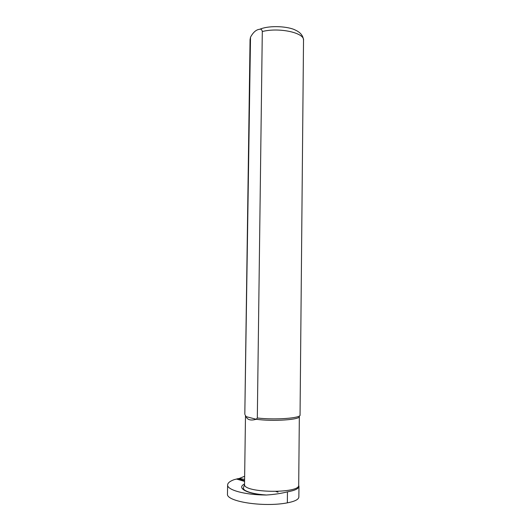 <?xml version="1.0" encoding="UTF-8"?>
<svg xmlns="http://www.w3.org/2000/svg" width="531" height="531" viewBox="0 0 531 531"><rect width="100%" height="100%" fill="white"/><g stroke="black" fill="none" stroke-linecap="round" stroke-linejoin="round"><path stroke-width="0.8" d="M278.032 492.191L275.994 491.533M244.579 481.398L236.574 479.055M236.846 478.902L239.348 478.438L244.645 476.241L239.348 478.438L244.605 479.393M299.338 416.443C300.712 419.716 273.053 421.641 256.261 419.264L257.316 417.983L262.301 31.528C261.909 29.577 261.026 28.827 259.646 29.291C256.254 29.603 253.214 32.232 250.519 37.183L244.818 414.207M245.103 414.87L246.065 416.629C247.466 419.935 250.864 420.811 256.261 419.264L246.065 416.629L245.488 415.786L244.539 484.252M298.681 485.334L298.953 486.549C298.522 488.785 294.692 490.558 287.457 491.852C281.164 493.458 274.169 494.514 266.462 495.011L265.327 495.011C244.672 494.852 227.149 489.927 227.613 485.015C227.673 482.984 229.903 481.179 234.304 479.599L238.293 478.65L244.585 480.668M227.48 493.79L227.474 493.976C225.881 501.523 263.575 507.483 287.344 502.85C294.897 501.403 298.741 499.432 298.867 496.943L298.966 486.423M262.301 31.528C279.306 27.167 304.88 32.902 303.52 40.336L300.048 414.963C301.356 418.156 274.819 420.147 257.316 417.983M299.338 416.53L298.701 485.042C300.725 493.83 242.972 493.12 244.532 484.385L243.298 488.301L244.333 489.914C248.342 492.576 255.723 494.275 266.462 495.011M265.327 495.011C246.497 493.837 236.355 487.916 244.539 483.973M250.353 38.332L250.055 39.871M287.457 491.852L287.344 502.85M298.701 485.128L298.953 486.549M250.519 37.183L250.055 39.686L244.818 414.293M259.646 29.291C270.199 24.884 288.784 26.563 295.369 30.088C300.46 32.398 303.181 35.756 303.526 40.183M227.613 485.015L227.474 493.976"/></g></svg>
